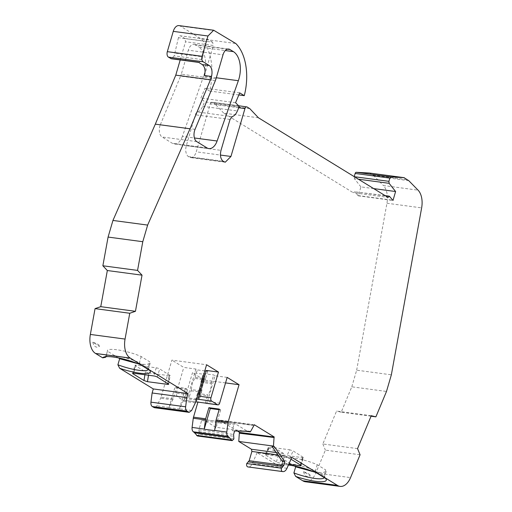 <?xml version="1.0" encoding="UTF-8"?>
<svg xmlns="http://www.w3.org/2000/svg" width="512" height="512" viewBox="0 0 512 512"><rect width="100%" height="100%" fill="white"/><g stroke="black" fill="none" stroke-linecap="round" stroke-linejoin="round"><path stroke-width="0.38" stroke-dasharray="2.56 1.92" d="M216.301 77.76L203.648 76.07A21.606 12.672 97.6 0 0 204.211 74.323A21.606 12.672 97.6 0 0 198.72 47.002L225.312 50.554M140.666 364.832L139.43 362.662A22.259 4.544 -163.7 0 0 115.27 355.821A22.259 4.544 -163.7 0 0 106.669 355.917A22.259 4.544 -163.7 0 0 105.728 356.685M389.587 196.448L354.886 191.808L385.12 195.622M373.677 188.595L360.902 186.886L358.291 195.821L354.886 191.808L353.28 192.672A1.728 1.011 -82.4 0 0 353.261 192.73L387.962 197.37M202.598 378.4L195.098 377.395L192.224 383.546L191.347 389.606L199.021 390.63M200.371 390.816L201.76 391.002L202.63 384.934L205.03 379.808A2.592 1.523 97.6 0 0 205.51 378.79L203.949 378.579M203.648 76.07L182.406 136.365L194.394 137.971M195.053 129.331L160.352 124.691A8.646 5.069 97.6 0 0 162.067 136.986L172.32 143.29A12.966 7.603 97.6 0 0 174.163 143.955A12.966 7.603 97.6 0 0 182.406 136.365M160.352 124.691L180.614 76.109L215.315 80.749M215.987 78.835L181.293 74.195L188.314 50.189L223.008 54.822M186.842 389.126L176.435 387.731L173.184 398.842L169.005 407.616L179.411 409.005L183.597 400.237L186.842 389.126L185.472 388.282L175.059 386.893L176.435 387.731M173.184 398.842L161.043 397.222L171.891 360.122L206.586 364.762M204.794 370.899L197.293 369.894L195.923 369.05L183.776 367.424L171.891 360.122M206.33 370.445L207.706 371.283L206.144 371.078M227.162 377.402L215.021 375.782L207.494 401.51L219.642 403.136M205.408 403.104L207.526 395.859L197.12 394.464L197.6 393.446C199.699 390.336 200.794 386.611 200.87 382.259L203.238 373.549L213.645 374.938L215.021 375.782M203.238 373.549L204.608 374.387L192.467 372.768L184.941 398.496L197.088 400.115L204.608 374.387M225.555 382.906L204.352 380.07L192.467 372.768M204.352 380.07L197.914 402.099M234.592 430.995L232.166 430.669L247.027 431.014L235.258 423.782L202.989 419.469L215.674 427.258L245.485 431.245M249.453 431.341L247.027 431.014M254.342 424.762L219.533 420.058L237.453 431.059M288.768 464.23L279.885 463.046A2.592 0.531 16.3 0 1 276.429 461.926L265.069 454.72L268.403 447.187L268.819 447.667L265.485 455.2C264.774 454.701 264.998 454.502 266.17 454.618L286.291 457.306L290.995 459.2M291.808 457.363L257.114 452.723L278.72 465.997A24.851 5.075 16.3 0 1 279.699 465.274A24.851 5.075 16.3 0 1 288.41 465.05M305.376 481.76A17.286 10.138 97.6 0 0 315.853 472.979L325.382 450.138L360.077 454.778M357.549 448.614L322.848 443.974L336.563 411.066L371.264 415.706M371.053 416.205L341.203 412.211L351.795 386.81L386.496 391.45M351.795 386.81L356.659 370.182L391.354 374.822M356.659 370.182L386.944 203.245A17.286 10.138 97.6 0 0 383.373 185.53L418.074 190.17M369.446 173.037A2.592 1.523 -82.4 0 1 369.747 173.158L372.947 175.13A12.966 7.603 -82.4 0 1 374.086 176.045L383.373 185.53M258.445 117.792L223.744 113.152L353.261 192.73M223.744 113.152L215.091 104L249.792 108.64M238.746 107.718L210.266 103.91L196.256 151.827L220.442 155.059M232.23 116.627L197.536 111.987A4.32 2.534 97.6 0 0 195.347 114.81L186.31 145.715A8.646 5.069 97.6 0 0 188.506 156.646L189.306 157.133A8.646 5.069 97.6 0 0 190.534 157.581A8.646 5.069 97.6 0 0 196.256 151.827M238.822 94.938L209.568 91.027A45.126 26.458 97.6 0 0 201.088 38.874L235.789 43.514M178.976 25.6A8.646 5.069 -82.4 0 1 180.211 26.048L201.088 38.874M227.437 49.171L195.251 44.87L198.72 47.002M181.293 74.195A12.102 7.098 -82.4 0 1 180.614 76.109M195.251 44.87A8.646 5.069 97.6 0 0 194.029 44.429A8.646 5.069 97.6 0 0 188.314 50.189M303.59 471.699A9.075 5.318 97.6 0 0 310.31 475.827L303.59 471.699C308.512 473.44 310.752 474.816 310.31 475.827M92.8 342.182A9.075 5.318 97.6 0 0 99.52 346.31L92.8 342.182C97.722 343.923 99.962 345.299 99.52 346.31M118.33 357.869L107.437 351.174L105.658 357.254M180.218 59.942L185.53 41.773L184.87 38.49L212.627 42.202L213.286 45.485L185.53 41.773M212.627 42.202L207.968 39.43L180.576 35.853C179.622 35.475 178.899 36.096 178.426 37.715L206.182 41.427C206.656 39.814 207.373 39.194 208.333 39.565L180.576 35.853L184.87 38.49M178.426 37.715L174.182 55.872L171.322 58.752M209.568 91.027L204.992 88.218L200.883 98.067L204.57 101.824L239.264 106.464M197.536 111.987C199.648 111.27 201.363 109.382 202.688 106.33L204.57 101.824M210.266 103.91A2.592 1.523 -82.4 0 1 211.981 102.182A2.592 1.523 -82.4 0 1 212.346 102.317L215.091 104M360.902 186.886L354.426 178.682L358.413 179.213M354.342 176.71L354.426 178.682M341.203 412.211L336.563 411.066M322.848 443.974L325.382 450.138M294.33 466.01L283.437 459.315L281.658 465.395L278.72 465.997M257.114 452.723L252.275 463.648C251.155 466.01 249.766 467.11 248.102 466.957L282.746 471.59M219.533 420.058A0.864 0.506 -82.4 0 1 219.507 420.608L254.189 425.293M254.074 425.568L219.494 420.653M219.379 420.928L215.674 427.264M197.485 435.994L199.187 434.317L198.886 429.805L201.6 420.531L202.746 419.379L235.258 423.782L233.869 424.845L232.166 430.669M195.923 369.05L188.397 394.778L176.256 393.158L176.915 396.435L182.854 400.09L195.373 401.843L182.854 400.09C183.731 400.454 184.429 399.923 184.941 398.496M176.256 393.158L183.776 367.424M161.043 397.222A4.32 2.534 -82.4 0 1 160.653 398.221L156.934 405.837L154.464 407.712M167.731 383.462L169.005 375.661C170.182 375.776 170.413 375.584 169.683 375.078L168.269 383.789M168.691 384.243L170.106 375.533L159.699 368.941A2.592 0.531 -163.7 0 0 156.243 367.821L136.115 365.133A2.592 0.531 -163.7 0 0 135.002 365.248A2.592 0.531 -163.7 0 0 135.405 365.696L133.21 373.21M144.922 374.746L145.395 371.834L135.405 365.696M145.395 371.834L148.877 372.973L148.512 375.226M169.005 375.661L148.877 372.973M148.307 369.523A22.259 4.544 -163.7 0 0 148.41 369.299A22.259 4.544 -163.7 0 0 148.051 368.019A22.259 4.544 -163.7 0 0 147.968 367.904L149.702 370.381M141.21 356.582L139.43 362.662L147.968 367.904L149.741 361.824L141.21 356.582C127.814 350.509 105.971 347.014 107.437 351.174L105.683 356.806M195.098 377.395L197.293 369.894M207.706 371.283L205.51 378.79M201.76 391.002L199.469 399.45M205.779 403.238A2.592 1.523 97.6 0 0 207.494 401.51M207.526 395.859L208.006 394.835L197.6 393.446M200.87 382.259L211.277 383.648A13.018 7.635 -82.4 0 1 208.006 394.835M211.277 383.648L213.645 374.938M219.123 409.709L220.678 409.914L219.309 409.075M272.358 437.242A0.864 0.506 -82.4 0 1 272.614 436.819M252.499 424.461L252.467 425.018L219.507 420.608M252.467 425.018L252.608 424.531M276.25 452.563L283.725 453.562L284.166 455.75L282.464 461.574M283.725 453.562L271.949 446.323M276.429 461.926L278.803 453.805L268.819 447.667C268.09 447.162 268.32 446.97 269.498 447.085L289.626 449.773L286.291 457.306M278.803 453.805L282.259 454.925L302.387 457.613C303.571 457.734 303.808 457.542 303.098 457.05L300.717 465.171M301.126 465.619L303.501 457.498L293.107 450.912L289.626 449.773M324.307 477.664A22.259 4.544 -163.7 0 0 324.41 477.44A22.259 4.544 -163.7 0 0 324.051 476.16A22.259 4.544 -163.7 0 0 323.968 476.045L325.702 478.522M316.666 472.966L315.437 470.803L323.968 476.045L325.747 469.965L317.21 464.723C303.814 458.65 281.971 455.155 283.437 459.315L281.683 464.947A22.259 4.544 -163.7 0 0 281.658 465.395M317.21 464.723L315.437 470.803A22.259 4.544 -163.7 0 0 282.669 464.058A22.259 4.544 -163.7 0 0 281.683 464.947M239.693 92.858L204.992 88.218M204.499 75.526L213.286 45.485M314.451 472.026L322.586 472.717L326.182 471.366L325.747 469.965M206.182 41.427L202.746 56.826L174.989 53.114M138.451 363.885L146.586 364.576L150.182 363.226L149.741 361.824M191.347 389.606L189.056 398.061L188.397 394.778M196.557 399.059L176.915 396.435M197.088 400.115L195.757 401.811L195.002 401.709L197.12 394.464M195.75 401.811L195.373 401.843M235.584 102.707L200.883 98.067M198.47 62.24L199.085 62.464L201.939 59.584L202.746 56.826M169.005 407.616L175.059 386.893M357.837 195.539L392.531 200.179M179.411 409.005L185.472 388.282M220.678 409.914L214.618 430.637M358.291 195.821L392.992 200.461M233.882 438.957L199.187 434.317M205.03 379.808L203.648 379.622M202.291 379.443L194.624 378.419M207.021 147.93L172.32 143.29M196.768 141.626L162.067 136.986M195.738 401.862L183.597 400.237M315.853 472.979L350.547 477.619M386.944 203.245L421.638 207.885M408.781 180.685L374.086 176.045M230.048 119.443L195.347 114.81M186.31 145.715L221.005 150.355M214.906 30.688L180.211 26.048M157.325 377.062L159.699 368.941M156.243 367.821L153.869 375.942M136.115 365.133L133.741 373.254M195.354 402.861L183.206 401.242M172.8 399.846L160.653 398.221M201.043 381.05L211.456 382.438M282.259 454.925L279.885 463.046M302.387 457.613L300.256 464.89M289.773 458.445L293.107 450.912M266.17 454.618L269.498 447.085M286.976 468.288L252.275 463.648M372.947 175.13L407.648 179.77M404.442 177.798L369.747 173.158M212.346 102.317L247.046 106.957M224.006 161.773L189.306 157.133M188.506 156.646L223.206 161.286M191.635 410.477L179.488 408.858M169.082 407.462L156.934 405.837M191.174 390.816L198.675 391.814M200.026 392L201.587 392.205M202.688 106.33L237.389 110.97M201.6 420.531L233.869 424.845M284.166 455.75L277.862 454.906M201.939 59.584L174.182 55.872M198.886 429.805L233.587 434.445M199.002 431.629L233.702 436.269M106.669 355.917L103.699 357.133M208.864 148.595L174.163 143.955M228.73 49.069L194.029 44.429M132.627 373.37L135.002 365.248M148.051 368.019L149.901 370.643M324.051 476.16L325.907 478.784M282.669 464.058L279.699 465.274M238.547 105.734L211.981 102.182M225.235 162.221L190.534 157.581M150.182 363.226L148.41 369.299M326.182 471.366L324.41 477.44M199.085 62.464L198.758 62.419"/><path stroke-width="0.77" d="M229.946 49.51A8.646 5.069 -82.4 0 0 228.73 49.069A8.646 5.069 -82.4 0 0 223.008 54.822L215.987 78.835A12.102 7.098 -82.4 0 1 215.315 80.749L195.053 129.331A8.646 5.069 97.6 0 0 196.768 141.626L207.021 147.93A12.966 7.603 97.6 0 0 208.864 148.595A12.966 7.603 97.6 0 0 217.101 141.005L238.349 80.71A21.606 12.672 97.6 0 0 238.912 78.963A21.606 12.672 97.6 0 0 233.414 51.642L229.946 49.51L227.437 49.171M105.728 356.685A22.259 4.544 -163.7 0 0 105.683 356.806A22.259 4.544 -163.7 0 0 105.658 357.254L102.72 357.856A24.851 5.075 16.3 0 1 103.699 357.133A24.851 5.075 16.3 0 1 113.299 357.024A24.851 5.075 16.3 0 1 140.666 364.832L149.702 370.381A24.851 5.075 16.3 0 1 149.901 370.643A24.851 5.075 16.3 0 1 119.642 368.256L153.306 388.941L188 393.581L130.31 358.131A17.286 10.138 -82.4 0 1 130.227 358.08A17.286 10.138 -82.4 0 1 125.056 339.072L129.754 313.261L95.059 308.621L90.362 334.432A17.286 10.138 97.6 0 0 95.526 353.44L130.227 358.08M220.442 155.059L230.95 156.461L244.96 108.55C245.478 107.123 246.17 106.592 247.046 106.957L249.792 108.64L258.445 117.792L387.962 197.37L389.587 196.448L389.12 196.16L385.12 195.622M210.95 397.798L198.81 396.173A2.592 1.523 97.6 0 0 199.469 399.45L211.61 401.075A2.592 1.523 -82.4 0 1 210.95 397.798L218.477 372.064L206.586 364.762L195.738 401.862A4.32 2.534 -82.4 0 1 195.354 402.861L191.635 410.477L189.158 412.352L186.963 411.162C185.882 410.349 185.44 408.896 185.632 406.79L186.822 397.619L188 393.581M211.61 401.075L217.555 404.73L205.408 403.104A2.592 1.523 97.6 0 0 205.779 403.238L217.926 404.858A2.592 1.523 -82.4 0 1 217.555 404.73M228.198 436.493L229.274 437.466L194.573 432.826L193.498 431.853L228.115 436.442C227.034 435.635 226.592 434.182 226.784 432.077L227.974 422.906A4.32 2.534 -82.4 0 1 228.205 421.805L239.053 384.71L227.162 377.402L219.642 403.136A2.592 1.523 -82.4 0 1 217.926 404.858M245.485 431.245L250.368 431.898L249.453 431.341L234.592 430.995L233.587 434.445L233.882 438.957L232.186 440.634L229.274 437.466M250.368 431.898L254.342 424.762L274.234 436.986L274.08 437.517L239.328 433.184L274.08 437.517M274.029 437.824L273.459 446.086L238.765 441.446L251.456 449.248L276.25 452.563M274.374 446.65L271.949 446.323L282.464 461.574L284.89 461.901L274.374 446.65L273.459 446.086M284.89 461.901L283.885 465.344L282.899 466.496L248.205 461.856L246.739 463.539C246.394 465.286 246.707 466.4 247.674 466.88L282.374 471.52C281.402 471.04 281.088 469.92 281.44 468.179L282.899 466.496M282.746 471.59L282.803 471.597C284.461 471.75 285.85 470.65 286.976 468.288L291.808 457.363L337.53 485.453L302.835 480.813A17.286 10.138 97.6 0 0 305.376 481.76L340.077 486.4A17.286 10.138 -82.4 0 1 337.53 485.453M354.202 176.698L355.149 173.459L389.85 178.099L390.944 176.947L404.006 177.658L408.781 180.685L418.074 190.17A17.286 10.138 -82.4 0 1 421.638 207.885L391.354 374.822L386.496 391.45L375.898 416.851L371.264 415.706L357.549 448.614L360.077 454.778L350.547 477.619A17.286 10.138 -82.4 0 1 340.077 486.4M355.149 173.459A1.728 1.011 -82.4 0 1 356.25 172.307L369.312 173.018L404.442 177.798M389.85 178.099L388.902 181.331L354.342 176.71M358.413 179.213L389.12 183.322L388.902 181.331M389.12 183.322L395.603 191.526L373.677 188.595M389.587 196.448L392.992 200.461L395.603 191.526M238.547 105.734L247.046 106.957M230.95 156.461L225.235 162.221L223.206 161.286C220.57 159.098 219.834 155.456 221.005 150.355L230.048 119.443L232.23 116.627C234.349 115.91 236.064 114.022 237.389 110.97L239.264 106.464L235.584 102.707L239.693 92.858L244.262 95.667L238.822 94.938M210.47 79.776L175.776 75.136L155.322 124.154L112.947 220.442L108.083 237.069L102.861 265.773L137.555 270.406L142.784 241.709L147.642 225.082L190.022 128.794L210.47 79.776L211.443 76.454A8.646 5.069 97.6 0 0 209.242 65.53L203.123 61.766C201.805 60.672 201.44 58.848 202.022 56.301L207.962 36L213.677 30.246L235.789 43.514A45.126 26.458 -82.4 0 1 244.262 95.667M137.555 270.406L142.029 275.168L107.334 270.528L100.755 306.669L135.45 311.309L142.029 275.168M135.45 311.309L129.754 313.261M168.269 383.789C168.979 384.288 168.749 384.486 167.584 384.371L147.462 381.677L143.974 380.538L133.03 373.818A2.592 0.531 16.3 0 1 132.627 373.37A2.592 0.531 16.3 0 1 133.741 373.254L153.869 375.942A2.592 0.531 16.3 0 1 157.325 377.062L168.691 384.243M130.31 358.131L95.616 353.491L102.72 357.856M206.144 371.078L204.794 370.899M218.477 372.064L206.33 370.445L198.81 396.173M239.053 384.71L225.555 382.906M219.309 409.075L216.058 420.186L214.618 430.637L204.211 429.248L205.651 418.79L208.896 407.68L219.309 409.075M197.914 402.099L193.504 417.165L205.651 418.79M239.386 432.877L272.358 437.242L272.499 436.749L274.234 436.986M237.453 431.059L239.648 432.416L272.486 436.806M290.995 459.2L300.717 465.171A2.592 0.531 16.3 0 1 301.126 465.619A2.592 0.531 16.3 0 1 300.013 465.734L288.768 464.23M288.41 465.05A24.851 5.075 16.3 0 1 316.666 472.966L325.702 478.522A24.851 5.075 16.3 0 1 325.907 478.784A24.851 5.075 16.3 0 1 295.642 476.397L302.746 480.762L337.446 485.402M375.898 416.851L371.053 416.205M207.962 36L173.261 31.36L167.322 51.661L202.022 56.301M211.443 76.454L204.499 75.526C205.651 70.451 204.922 66.803 202.304 64.602L209.242 65.53M155.322 124.154L190.022 128.794M112.947 220.442L147.642 225.082M108.083 237.069L142.784 241.709M119.642 368.256L117.894 364.774L119.674 358.694L118.33 357.869M105.83 356.678L105.658 357.254M95.059 308.621L100.755 306.669M107.334 270.528L102.861 265.773M175.776 75.136L180.218 59.942M167.322 51.661A4.32 2.534 -82.4 0 0 168.422 57.126L171.322 58.752L198.758 62.419M173.261 31.36A8.646 5.069 -82.4 0 1 178.976 25.6L213.677 30.24M295.642 476.397L293.894 472.915L295.674 466.835L294.33 466.01M248.205 461.856L249.184 460.704L251.898 451.437L251.456 449.248M238.765 441.446L239.328 433.184M239.398 432.832A0.864 0.506 -82.4 0 1 239.648 432.416M194.573 432.826L197.485 435.994L232.186 440.64M193.504 417.165A4.32 2.534 -82.4 0 0 193.274 418.266L192.09 427.437C191.891 429.542 192.333 430.995 193.414 431.808L193.498 431.853M153.306 388.941L152.122 392.979L150.938 402.15C150.739 404.256 151.181 405.709 152.262 406.522L154.464 407.712L189.158 412.352M152.122 392.979L186.822 397.619M117.894 364.774A22.259 4.544 -163.7 0 0 148.307 369.523M208.896 407.68L210.272 408.525L219.123 409.709M293.894 472.915A22.259 4.544 -163.7 0 0 324.307 477.664M295.674 466.835L314.451 472.026M119.674 358.694L138.451 363.885M199.469 399.45L196.557 399.059M205.408 403.104L195.75 401.811M282.65 471.578L248.102 466.957M170.707 58.528L198.47 62.24L202.304 64.602M210.272 408.525L204.211 429.248M281.44 468.179L246.739 463.539M238.349 80.71L216.301 77.76M203.648 379.622L202.291 379.443M225.312 50.554L233.414 51.642M194.394 137.971L217.101 141.005M125.056 339.072L90.362 334.432M216.058 420.186L228.205 421.805M390.944 176.947L356.25 172.307M244.96 108.55L238.746 107.718M167.584 384.371L167.731 383.462M133.21 373.21L133.03 373.818M143.974 380.538L144.922 374.746M148.512 375.226L147.462 381.677M203.949 378.579L202.598 378.4M215.827 421.28L227.974 422.906M193.274 418.266L205.421 419.891M300.256 464.89L300.013 465.734M168.422 57.126L203.123 61.766M150.938 402.15L185.632 406.79M198.675 391.814L200.026 392M214.643 430.451L226.784 432.077M192.09 427.437L204.23 429.062M277.862 454.906L251.898 451.437M152.262 406.522L186.963 411.162M188.544 412.134L153.843 407.494M199.021 390.63L200.371 390.816M193.414 431.808L228.115 436.442M283.885 465.344L249.184 460.704M196.595 435.347L231.296 439.987M231.578 440.307L196.877 435.667M369.376 173.03L404.077 177.664M282.726 471.59L248.026 466.95"/></g></svg>
